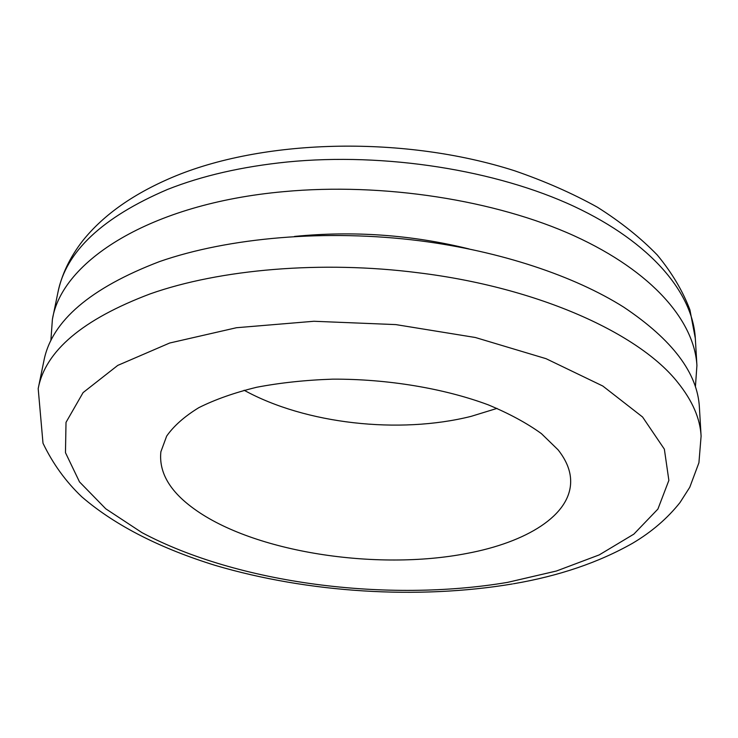 <?xml version="1.0" encoding="UTF-8"?>
<svg xmlns="http://www.w3.org/2000/svg" width="738" height="738" viewBox="0 0 738 738"><rect width="100%" height="100%" fill="white"/><g stroke="black" fill="none" stroke-linecap="round" stroke-linejoin="round"><path stroke-width="1.11" d="M38.191 388.631C45.249 350.984 82.573 319.397 150.174 293.881C219.758 269.278 321.593 260.357 418.317 272.783C539.1 287.543 639.486 333.77 677.853 382.561C692.456 400.771 700.205 418.63 701.1 436.149L699.403 407.413C697.631 373.142 672.392 339.711 623.684 307.119C574.432 276.049 500.881 251.252 420.088 240.828C326.491 228.928 228.679 237.507 159.565 261.566C90.359 288.005 51.826 320.965 43.976 360.43L38.191 388.631L42.998 443.215C52.868 463.759 65.802 481.628 81.807 496.831C116.253 526.554 162.757 549.155 215.358 565.428C308.318 592.826 417.819 599.763 512.449 583.952M695.408 386.804L696.921 365.504C694.43 321.454 653.056 271.842 574.349 235.892C495.705 200.118 383.04 182.369 283.955 191.631C149.602 203.605 61.761 261.538 52.407 319.305L50.867 340.605M469.1 248.955C411.619 234.785 353.428 230.616 294.517 236.437M244.121 390.254C305.403 423.981 399.12 434.405 471.112 416.361L497.043 408.391M194.002 508.796C253.771 552.301 376.537 571.028 466.803 553.454C526.332 542.365 570.917 515.327 570.668 481.185C570.622 470.881 566.443 460.438 558.112 449.857L541.406 433.621C526.904 423.151 509.192 413.557 488.27 404.848C444.165 388.419 387.607 378.926 332.801 379.147C305.753 380.052 280.366 382.754 256.658 387.266C234.37 392.708 215.099 399.507 198.826 407.662C184.537 416.416 173.808 425.9 166.659 436.103L160.866 451.804C158.762 472.366 169.814 491.36 194.002 508.796M169.666 343.022L117.766 365.393L83.09 392.598L66.014 422.367L65.47 452.671L79.501 481.896L105.783 508.814L141.927 532.605C237.977 583.776 387.533 602.688 507.624 582.356L556.415 571.018L599.219 554.902L633.859 534.127L657.909 509.063L668.868 480.373L664.357 449.147L642.567 416.998L602.808 386.029L546.065 358.686L475.373 337.506L395.826 324.6L313.908 321.27L236.501 327.718L169.666 343.022M287.479 161.973C242.147 166.585 202.175 175.727 167.572 189.426C102.25 217.369 65.691 251.769 57.878 292.645C61.66 274.508 69.935 257.23 82.674 240.819C103.763 214.417 134.814 192.766 175.819 175.865C267.341 138.486 405.78 135.893 514.515 170.746C544.764 181.161 572.402 193.319 597.42 207.221C620.704 221.944 640.649 237.876 657.272 254.997C671.884 272.673 682.77 290.966 689.938 309.895L695.316 338.336C692.761 293.337 651.783 242.848 574.081 206.409C496.434 170.155 385.328 152.351 287.479 161.973M52.407 319.305L57.878 292.645M696.921 365.504L695.316 338.336M513.464 583.767L513.602 583.749C559.081 575.963 598.776 562.448 632.697 543.196C651.645 531.96 667.42 518.399 680.03 502.513L689.772 487.265L698.923 462.744L701.1 436.149"/></g></svg>

